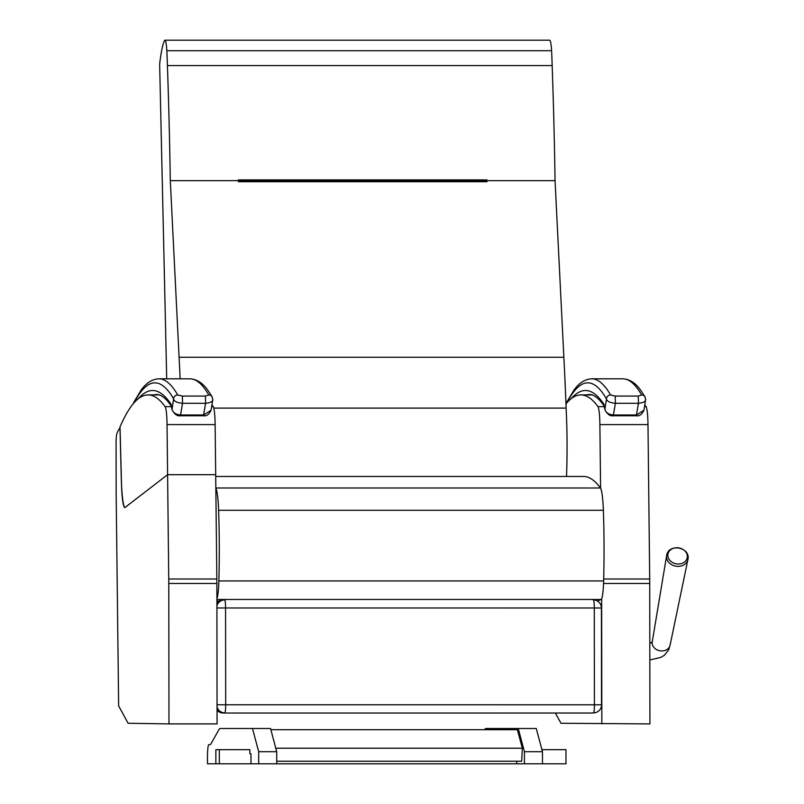 <?xml version="1.0" encoding="UTF-8"?>
<svg xmlns="http://www.w3.org/2000/svg" width="804" height="804" viewBox="0 0 804 804"><rect width="100%" height="100%" fill="white"/><g stroke="black" fill="none" stroke-linecap="round" stroke-linejoin="round"><path stroke-width="1.21" d="M216.909 607.975L601.432 607.985A8.07 8.07 0 0 0 593.372 599.925L593.372 599.925A8.07 0.915 90 0 1 593.372 599.925A8.07 0.915 90 0 1 594.287 607.894L594.417 704.696A8.07 0.915 90 0 1 593.513 712.867A8.07 8.02 83.7 0 0 594.387 712.816L594.387 712.816A8.07 8.07 0 0 0 601.573 704.786L217.05 704.776M601.523 704.796L601.432 607.985M217.05 710.163A8.07 8.02 83.7 0 0 223.19 713.037L591.915 713.037A8.07 8.02 83.7 0 0 592.789 712.987L594.387 712.816M217.05 706.917A8.07 8.02 83.7 0 0 224.788 712.867A8.07 0.915 -90 0 0 225.693 704.696L225.562 607.894A8.07 0.915 -90 0 0 224.648 599.925L224.648 599.925A8.07 0.915 -90 0 0 224.628 599.925A8.07 8.02 83.7 0 0 223.763 599.975L223.763 599.975A8.07 8.02 83.7 0 0 216.909 605.864M224.648 599.925L224.658 599.925A8.07 8.07 0 0 0 223.763 599.975L222.165 600.146A8.07 8.02 83.7 0 0 216.899 602.97M216.899 601.02L219.321 601.02M597.422 601.02L601.111 599.482A24.2 2.744 90 0 0 603.633 580.95A133.464 15.125 90 0 0 603.372 510.299A32.271 3.658 90 0 0 600.437 487.988A976.197 110.65 90 0 0 583.483 476.46L215.703 476.46M215.844 488.239A32.271 3.658 90 0 1 218.608 510.299A133.464 15.125 90 0 1 218.879 580.95A24.2 2.744 90 0 1 216.899 598.749M679.008 563.996A9.809 8.08 -169.4 0 1 671.119 561.574A9.809 8.08 -169.4 0 1 671.983 548.901A9.809 8.08 -169.4 0 1 686.656 553.403A9.809 8.08 -169.4 0 1 679.008 563.996M276.727 761.227L521.706 761.227L522.329 748.222L275.802 748.222M270.858 729.71L517.384 729.71L522.329 748.222M208.859 744.635L210.156 744.635L208.859 744.635A12.1 1.367 -90 0 0 207.482 756.745L207.482 763.8L215.864 763.8L215.864 749.68L219.291 749.68L219.291 763.8L524.429 763.8L524.429 751.7L518.228 728.504L485.696 728.504A32.271 3.658 -90 0 0 484.973 729.138L484.651 729.71M250.969 763.8L250.969 753.72L249.853 753.72L250.969 753.72L249.853 753.72L249.853 749.68L219.291 749.68M524.429 763.8L565.976 763.8L565.976 749.68L541.926 749.68M215.864 763.8L219.291 763.8M258.687 763.8L258.687 751.7L252.496 728.504L219.964 728.504A32.271 3.658 -90 0 0 219.241 729.138L210.879 744.001A32.271 3.658 90 0 1 210.156 744.635M252.496 728.504L270.536 728.504L276.727 751.7L258.687 751.7M276.727 763.8L276.727 751.7M516.711 761.227L516.711 763.8M542.459 763.8L542.459 751.7L536.268 728.504L518.228 728.504M542.459 751.7L524.429 751.7M134.087 402.754A857.205 97.163 90 0 1 173.644 398.945C174.056 401.296 177.021 402.744 182.538 403.306L205.583 403.306L203.472 415.758C206.538 416.321 209.08 414.462 211.1 410.191L203.744 414.995L180.699 414.995C175.704 414.542 172.83 412.573 172.046 409.085A4.03 3.256 171 0 0 172.066 409.698L171.172 405.628M212.276 397.045A4.03 3.93 150 0 0 212.206 396.935A4.03 3.93 150 0 0 212.206 396.925A4.03 3.93 150 0 0 208.799 394.985L205.412 396.07L182.367 396.07L177.744 394.985A861.245 97.616 -90 0 0 158.911 378.815C152.147 379.156 146.207 382.935 141.092 390.151L133.796 402.312A4.03 3.909 -153.5 0 0 133.424 403.518M138.278 398.744A972.167 110.188 -90 0 1 170.81 403.879A34.19 3.879 -90 0 1 172.046 409.085L173.644 398.945A4.03 3.93 -30 0 1 177.744 394.985M205.412 396.07L205.583 403.306C210.879 402.744 213.261 401.296 212.718 398.945M212.738 399.779L212.206 396.925L207.794 390.161C202.678 382.945 196.739 379.156 189.975 378.815A861.245 97.616 90 0 1 208.799 394.985M182.367 396.07L182.538 403.306L180.428 415.758C177.232 416.301 174.438 414.281 172.066 409.698A4.03 3.256 171 0 0 172.066 409.708A4.03 3.256 171 0 0 172.096 409.849M566.931 402.754A857.205 97.163 90 0 1 606.497 398.945C606.909 401.296 609.874 402.744 615.392 403.306L638.436 403.306L636.326 415.758C639.391 416.321 641.934 414.462 643.954 410.191L636.587 414.995L613.542 414.995C608.558 414.542 605.673 412.573 604.899 409.085A4.03 3.256 171 0 0 604.92 409.698L604.015 405.628M645.12 397.045A4.03 3.93 150 0 0 645.059 396.935A4.03 3.93 150 0 0 645.059 396.925A4.03 3.93 150 0 0 641.652 394.985L638.265 396.07L615.211 396.07L610.588 394.985A861.245 97.616 -90 0 0 591.764 378.815C584.99 379.156 579.051 382.935 573.945 390.151L566.649 402.312A4.03 3.909 -153.5 0 0 566.277 403.518M571.121 398.744A972.167 110.188 -90 0 1 603.653 403.879A34.19 3.879 -90 0 1 604.899 409.085L606.497 398.945A4.03 3.93 -30 0 1 610.588 394.985M638.265 396.07L638.436 403.306C643.733 402.744 646.114 401.296 645.572 398.945M645.592 399.779L645.059 396.925L640.647 390.161C635.532 382.945 629.592 379.156 622.819 378.815A861.245 97.616 90 0 1 641.652 394.985M615.211 396.07L615.392 403.306L613.281 415.758C610.075 416.301 607.291 414.281 604.92 409.698A4.03 3.256 171 0 0 604.92 409.708A4.03 3.256 171 0 0 604.95 409.849M119.967 427.035L121.303 478.882A36.301 4.11 -90 0 0 122.118 493.606A60.511 6.854 90 0 1 122.168 494.239A38.602 4.372 -90 0 0 123.273 503.002A31.487 3.568 -90 0 0 124.57 507.475A10.08 1.146 -90 0 0 124.771 507.625A10.08 1.146 -90 0 0 124.851 507.605L167.594 474.692L215.693 474.692L216.849 579.001A52.441 5.94 90 0 1 216.879 583.473L217.07 723.912L168.981 723.912L168.78 583.473A52.441 5.94 -90 0 0 168.75 579.001L167.041 424.592A20.17 2.281 -90 0 0 165.111 406.633A972.167 110.188 -90 0 0 148.057 394.915A972.167 110.188 -90 0 0 119.967 427.035M211.924 404.935A972.167 110.188 90 0 1 213.211 406.633A20.17 2.281 90 0 1 215.13 424.592L215.693 474.692L167.594 474.692L125.062 507.445A30.25 3.427 90 0 1 124.841 507.505A30.25 3.427 90 0 1 121.535 485.365L120.047 427.909A205.804 23.326 -90 0 0 116.932 433.436A10.08 1.146 -90 0 0 116.088 443.285L116.128 472.32A276.013 31.286 90 0 1 116.138 487.887A52.441 5.94 -90 0 0 116.168 494.38L118.64 705.882L128.087 723.258L168.981 723.912M555.383 713.037L560.941 723.258L649.923 723.912L649.722 583.473A52.441 5.94 90 0 0 649.702 579.001L647.984 424.592A20.17 2.281 90 0 0 646.064 406.633A972.167 110.188 90 0 0 644.778 404.935M601.834 723.912L601.653 598.749M600.598 488.239L599.884 424.592A20.17 2.281 -90 0 0 597.965 406.633A972.167 110.188 -90 0 0 580.9 394.915A972.167 110.188 -90 0 0 565.956 403.899M180.156 378.815A433.627 49.155 -90 0 0 179.091 357.247L170.297 180.649A698.495 79.174 -90 0 0 167.413 65.566A139.082 15.768 -90 0 0 166.84 50.702A19.256 2.181 -90 0 0 164.9 40.2L549.655 40.2A19.256 2.181 90 0 1 551.604 50.702A139.082 15.768 90 0 1 552.167 65.566A698.495 79.174 90 0 1 555.051 180.649L563.855 357.247A433.627 49.155 90 0 1 566.116 408.1A94.56 10.713 90 0 1 566.529 476.46M164.9 40.2A19.256 2.181 -90 0 0 164.659 40.321A89.636 10.161 -90 0 0 159.644 64.159L166.709 378.815M238.456 181.191L486.862 181.111L486.973 181.714L486.912 180.649A698.495 79.174 -90 0 0 486.902 179.895L486.812 181.111L238.446 181.081L486.862 181.111M486.902 179.895L238.416 179.895A698.495 79.174 90 0 1 238.426 180.649L238.476 181.714L486.973 181.714M170.297 180.649L238.426 180.649M179.091 357.247L563.855 357.247M486.912 180.649L555.051 180.649M213.774 408.1L566.116 408.1M167.413 65.566L552.167 65.566M166.84 50.702L551.604 50.702M223.19 713.037L591.915 713.037M216.899 599.482L601.111 599.482M218.879 580.95L603.633 580.95M218.608 510.299L603.372 510.299M215.834 487.988L600.437 487.988M649.833 659.973L660.777 657.391L664.355 655.3L668.717 649.833L670.084 645.21A9.075 7.477 -169.4 0 1 669.782 646.235A9.075 7.477 -169.4 0 1 662.506 650.928A9.075 7.477 -169.4 0 1 652.245 641.863L652.335 641.783M678.867 566.358A10.824 8.914 10.6 0 0 687.912 559.534C690.867 547.132 668.375 542.921 666.637 555.544A10.824 8.914 10.6 0 0 678.867 566.358M153.564 394.915A968.127 109.736 90 0 1 156.599 394.543C159.654 394.322 163.292 396.472 167.523 400.995L171.403 406.04M133.796 402.312L133.353 403.457A4.03 3.749 16.6 0 0 133.293 403.668M203.472 415.758L180.418 415.758M586.407 394.915A968.127 109.736 90 0 1 589.453 394.543C592.508 394.322 596.146 396.472 600.377 400.995L604.256 406.04M566.649 402.312L566.207 403.457A4.03 3.749 16.6 0 0 566.147 403.668M636.326 415.758L613.271 415.758M167.041 424.592L215.13 424.592M165.111 406.633L171.463 406.633M211.663 406.633L213.211 406.633M168.78 583.473L216.879 583.473M168.75 579.001L216.849 579.001M603.553 583.473L649.722 583.473M603.683 579.001L649.702 579.001M599.884 424.592L647.984 424.592M597.965 406.633L604.317 406.633M644.506 406.633L646.064 406.633M238.436 180.92L486.842 180.92M652.245 641.904L649.813 643.421M670.084 645.21L687.912 559.534M652.245 641.863L666.637 555.544M211.1 410.191L212.728 399.839M189.975 378.815L158.911 378.815M643.954 410.191L645.582 399.839M622.819 378.815L591.764 378.815M148.057 394.915L159.122 394.915M580.9 394.915L591.975 394.915"/></g></svg>
